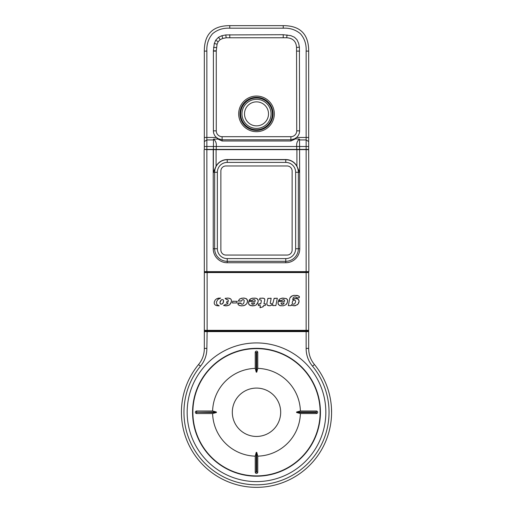 <?xml version="1.0" encoding="UTF-8"?>
<svg xmlns="http://www.w3.org/2000/svg" width="513" height="513" viewBox="0 0 513 513"><rect width="100%" height="100%" fill="white"/><g stroke="black" fill="none" stroke-linecap="round" stroke-linejoin="round"><path stroke-width="0.77" d="M241.976 113.867A14.544 14.544 0 0 0 256.519 128.41A14.544 14.544 0 0 0 271.063 113.867A14.544 14.544 0 0 0 256.519 99.323A14.544 14.544 0 0 0 241.976 113.867M256.519 129.731A15.865 15.865 0 0 1 240.655 113.867A15.865 15.865 0 0 1 256.519 98.002A15.865 15.865 0 0 1 272.377 113.867A15.865 15.865 0 0 1 256.519 129.731M256.519 97.829A16.038 16.038 0 0 1 272.55 113.867A16.038 16.038 0 0 1 256.519 129.904A16.038 16.038 0 0 1 240.482 113.867A16.038 16.038 0 0 1 256.519 97.829M256.519 101.869A11.998 11.998 0 0 1 268.517 113.867A11.998 11.998 0 0 1 256.519 125.865A11.998 11.998 0 0 1 244.515 113.867A11.998 11.998 0 0 1 256.519 101.869M256.5 131.681A17.814 17.814 0 0 1 238.686 113.867A17.814 17.814 0 0 1 256.5 96.053A17.814 17.814 0 0 1 274.314 113.867A17.814 17.814 0 0 1 256.5 131.681M256.5 97.323A16.544 16.544 0 0 0 239.956 113.867A16.544 16.544 0 0 0 256.5 130.411A16.544 16.544 0 0 0 273.044 113.867A16.544 16.544 0 0 0 256.5 97.323M308.679 146.5L306.133 146.5L306.133 51.101C306.479 44.387 304.607 38.622 300.515 33.82C295.623 29.716 289.858 27.843 283.227 28.196L229.773 28.196C223.059 27.849 217.3 29.722 212.491 33.807C208.387 38.706 206.515 44.471 206.867 51.101L206.867 149.398L204.321 149.398L204.321 51.101C204.321 34.134 212.805 25.65 229.773 25.65L283.227 25.65C300.195 25.65 308.679 34.134 308.679 51.101L308.679 149.398L306.133 149.398L306.133 146.5L299.611 146.5L299.489 139.094C297.284 140.806 296.367 143.274 296.738 146.5L216.262 146.5L216.262 149.398L296.738 149.398L296.738 146.5L299.611 146.5L299.611 149.398L296.738 149.398M218.358 138.773L217.948 139.094L216.422 137.458L218.358 138.773L222.116 139.786L290.884 139.786L294.642 138.773L296.578 137.458A8.727 8.727 0 0 0 299.611 130.841L299.4 47.138L298.63 43.272L296.963 39.687L294.443 37.231L290.743 35.609L283.227 34.711L225.816 34.929L221.808 35.737L218.544 37.244L215.768 40.104L214.28 43.579L213.389 50.819L216.262 50.832L217.082 44.24L218.147 41.713L220.115 39.648L222.668 38.481L226.143 37.782L286.716 37.763C292.878 38.135 296.155 41.367 296.546 47.472L296.738 130.841A5.855 5.855 0 0 1 290.884 136.695L222.116 136.695A5.855 5.855 0 0 1 216.262 130.841L216.262 50.832M204.321 137.458L216.422 137.458A8.727 8.727 0 0 1 213.389 130.841L213.389 51.101L216.262 51.101M216.262 149.398L206.867 149.398M222.116 136.695L222.116 141.004L217.948 139.094L213.511 139.094L213.389 149.398M213.511 139.094C215.716 140.806 216.633 143.274 216.262 146.5L204.321 146.5M308.679 137.458L296.578 137.458L295.052 139.094L290.884 141.004L222.116 141.004M294.642 138.773L299.489 139.094M306.133 149.398L299.611 149.398M220.494 298.188L218.807 298.104L216.512 298.867L215.139 300.073L214.248 302.029L214.28 303.741L215.12 304.934L216.608 305.639L219.198 305.819L216.852 304.504L216.409 302.029L217.948 299.393L220.635 298.072L218.262 298.2L216.512 298.867L215.139 300.073L214.248 302.029L214.28 303.741L215.12 304.934L216.608 305.639L218.884 305.863M220.872 171.009A5.047 5.047 0 0 1 225.919 165.962L287.081 165.962A5.047 5.047 0 0 1 292.128 171.009L292.128 250.011A5.047 5.047 0 0 1 287.081 255.057L225.919 255.057A5.047 5.047 0 0 1 220.872 250.011L220.872 171.009M296.912 166.141L296.912 149.655L299.611 149.636L299.611 172.285L296.912 166.141A12.729 12.729 0 0 0 285.767 159.556L227.233 159.556A12.729 12.729 0 0 0 216.088 166.141L213.389 172.285L213.389 149.636L216.088 149.655L216.088 166.141M296.912 149.655L216.088 149.655M204.129 149.873L204.321 271.601L204.129 149.873M204.321 149.398L206.867 149.629L206.867 271.646L204.321 271.601L204.321 330.334L308.679 330.334L308.679 331.61L204.321 331.61L204.321 330.334L204.963 330.975L204.321 331.61L204.321 348.385L206.867 348.385C206.842 355.105 204.713 361.037 200.487 366.173A72.538 72.538 0 0 0 206.886 465.188A72.538 72.538 0 0 0 306.114 465.188A72.538 72.538 0 0 0 312.513 366.173C308.262 360.966 306.133 355.034 306.133 348.385L306.133 272.563L204.321 272.563L204.963 271.922L207.13 271.922L207.13 330.975L204.963 330.975M207.13 271.922L308.037 271.922L308.679 272.563L308.679 271.601L306.133 271.646L306.133 149.629L308.679 149.674L308.871 271.409L308.679 149.398M306.133 271.646L206.867 271.646M299.611 149.636L299.772 248.741A13.998 13.998 0 0 1 285.767 262.739L227.233 262.739A13.998 13.998 0 0 1 213.228 248.741L213.228 149.629L206.867 149.629M306.133 149.629L299.772 149.629M267.613 101.612L266.856 101.612M246.176 101.612L245.387 101.612M256.5 348.635A63.631 63.631 0 0 0 192.869 412.266A63.631 63.631 0 0 0 256.5 475.897A63.631 63.631 0 0 0 320.131 412.266A63.631 63.631 0 0 0 256.5 348.635M256.756 452.37A40.104 40.104 0 0 1 256.243 452.37L256.243 472.146L256.756 472.146L256.756 452.37L257.77 456.153A43.906 43.906 0 0 0 300.387 413.542L316.38 413.542A1.27 1.27 0 0 0 317.65 412.266A1.27 1.27 0 0 0 316.38 410.996L300.387 410.996A43.906 43.906 0 0 0 257.77 368.379L257.77 352.393A1.27 1.27 0 0 0 256.5 351.116A1.27 1.27 0 0 0 255.23 352.393L255.23 368.379A43.906 43.906 0 0 0 212.613 410.996L216.396 412.01L196.37 412.266L216.396 412.523L212.613 413.542A43.906 43.906 0 0 0 255.23 456.153L256.243 452.37M216.396 412.523A40.104 40.104 0 0 1 216.396 412.01M256.243 372.162A40.104 40.104 0 0 1 256.756 372.162L256.756 352.393L256.243 352.393L256.243 372.162L255.23 368.379M256.5 388.085A24.182 24.182 0 0 0 232.318 412.266A24.182 24.182 0 0 0 256.5 436.448A24.182 24.182 0 0 0 280.682 412.266A24.182 24.182 0 0 0 256.5 388.085M305.87 271.922L306.133 272.563L308.679 272.563L308.679 330.334L308.037 330.975L308.679 331.61L308.679 348.385C308.679 354.464 310.609 359.857 314.475 364.557A75.084 75.084 0 0 1 307.851 467.042A75.084 75.084 0 0 1 205.149 467.042A75.084 75.084 0 0 1 198.525 364.557C202.391 359.857 204.321 354.464 204.321 348.385M308.037 330.975L207.13 330.975L206.867 348.385M212.613 410.996L196.62 410.996A1.27 1.27 0 0 0 195.35 412.266A1.27 1.27 0 0 0 196.62 413.542L212.613 413.542M257.77 368.379L256.756 372.162M296.604 412.01A40.104 40.104 0 0 1 296.604 412.523L316.38 412.523L316.38 412.01L296.604 412.01L300.387 410.996M300.387 413.542L296.604 412.523M255.23 456.153L255.23 472.146A1.27 1.27 0 0 0 256.5 473.416A1.27 1.27 0 0 0 257.77 472.146L257.77 456.153M289.832 298.072L288.351 305.601L291.057 305.652L291.551 304.549L292.711 305.562L295.199 305.729L298.027 304.171L299.111 301.189L298.335 299.271L295.591 298.451L292.699 299.643L293.218 297.745L294.045 297.033L295.789 296.969L296.687 297.809L299.188 297.803L299.284 296.482L297.29 295.437L293.673 295.424L291.147 296.392L289.832 298.072L291.955 295.943M292.872 304.177L294.161 304.1L295.264 303.003L295.623 301.157L295.148 300.297L293.763 300.156L292.699 300.939L292.121 303.01L292.872 304.177M284.677 300.907L284.606 301.355L278.418 301.4L277.988 302.785L278.322 304.382L279.784 305.568L283.157 305.819L285.831 304.78L287.344 302.689L287.639 300.182L286.382 298.585L282.817 298.079L279.938 298.874L278.655 300.592L281.265 300.624L283.285 299.554L284.478 300.022L284.677 300.907M281.021 302.984L281.323 304.113L282.31 304.414L283.426 304.1L284.234 302.92L281.021 302.984M252.088 300.509L253.082 299.663L254.39 299.618L255.173 300.304L255.16 301.355L248.972 301.4L248.542 302.785L248.876 304.382L250.953 305.742L254.737 305.601L256.385 304.78L257.52 303.484L258.263 300.932L257.943 299.534L256.179 298.29L252.582 298.168L250.491 298.874L249.094 300.342L251.678 300.631M253.973 304.1L254.749 302.882L251.575 302.984L252.114 304.273L253.973 304.1M272.954 305.626L275.891 305.479L277.289 298.271L274.134 298.316L272.974 303.074L271.358 304.029L270.242 303.189L271.153 298.335L267.876 298.367L266.792 303.613L267.228 305.081L268.491 305.697L270.197 305.754L272.788 304.485L272.954 305.626L272.647 305.286M274.019 298.528L277.116 298.213L277.334 298.566M261.277 301.253L260.732 303.824L258.706 303.869L258.283 305.235L260.322 305.594L260.097 307.704L263.169 306.761L263.535 305.594L265.163 305.543L265.567 304.235L265.458 303.843L263.964 303.824L264.798 299.759L264.464 298.643L262.874 298.124L259.854 298.303L259.507 299.816L261.194 300.105L261.277 301.253M243.983 302.433L243.451 303.619L242.521 304.247L241.476 304.151L240.821 303.029L238.051 303.036L237.917 304.062L239.103 305.37L241.738 305.876L244.509 305.408L246.727 303.811L247.638 301.028L246.734 298.996L244.38 298.091L241.597 298.22L239.5 299.15L238.301 301.022L241.482 301.067L242.303 299.823L243.419 299.624L244.188 300.368L243.983 302.433M237.153 301.426L232.787 301.234L232.472 302.984L236.717 302.952L237.173 301.362L232.729 301.253L232.472 302.984M230.792 298.996L228.522 298.098L225.124 298.322L226.509 299.56L228.041 299.772L228.426 301.349L226.887 301.49L226.599 302.811L228.073 302.856L227.355 304.01L225.438 304.363L223.63 305.549L226.977 305.812L229.651 304.767L231.421 301.791L231.459 300.169L230.792 298.996M220.154 301.529L219.962 303.241L220.808 304.241L222.559 303.831L223.411 302.343L223.617 300.836L223.206 299.836L222.289 299.579L221 300.047L219.936 302.837L220.808 304.241L222.847 303.523L223.591 300.605L223.052 299.733L221.783 299.637L220.289 301.125M227.439 298.04L225.162 298.495M230.202 298.579L228.522 298.098M229.651 304.767L231.164 302.683L231.459 300.169M223.739 305.37L225.816 305.883L228.894 305.241M225.348 304.421L225.669 304.363M239.5 299.15L238.346 301.067L241.661 300.862M247.215 302.971L247.529 300.22L246.086 298.572L243.367 298.034L240.11 298.758M240.924 305.844L243.617 305.677L245.349 305.017M237.833 303.549L238.359 304.812L240.001 305.697M241.129 303.35L237.833 303.337M258.283 305.235L258.449 305.581M258.526 304.106L260.732 303.824M264.721 300.265L264.689 298.944L263.573 298.226L260.04 298.2L259.591 299.156M265.458 303.843L263.964 303.824M265.567 304.215L265.522 303.888M264.92 305.594L265.356 305.229M261.983 307.159L263.368 306.389M260.059 306.825L260.04 307.685L261.489 307.306M260.309 305.652L260.117 306.543M275.545 305.626L275.981 305.254M266.933 302.702L266.933 304.626L267.735 305.447L270.197 305.754L272.576 304.703M271.146 298.598L270.858 298.213L267.818 298.534M249.113 300.297L249.273 300.631M255.262 298.111L251.832 298.335L249.465 299.739M258.263 300.932L257.526 299.002L256.179 298.29M248.619 302.144L248.632 303.786L249.433 305.062L252.55 305.889L254.737 305.601L256.385 304.78L258.154 301.798M249.183 301.355L248.683 301.772M281.124 300.631L281.65 300.361M285.831 304.78L286.966 303.484L287.71 300.932L287.389 299.534L286.382 298.585L282.028 298.168L279.938 298.874L278.559 300.297M279.784 305.568L281.13 305.857M278.63 301.355L278.129 301.772L278.027 303.561L279.284 305.338M288.268 305.216L288.607 305.671M293.673 295.424L292.731 295.648M299.041 297.809L299.483 296.989L298.637 295.905L294.212 295.347M296.334 297.591L296.835 297.809M297.2 298.643L294.911 298.528L293.135 299.271M291.685 304.773L292.711 305.562L294.231 305.806L297.476 304.716L298.79 302.862L299.111 301.189L298.752 299.772L297.809 298.899M290.909 305.671L291.384 305.331M331.578 413.202L331.52 415.376M331.578 413.093L331.456 407.873M268.049 125.005L268.876 124.082M247.503 149.655L248.997 149.655M245.073 125.832L245.394 125.416M250.53 128.744L250.286 129.199M244.239 102.754L244.957 102.754M268.081 102.754L268.761 102.754M258.206 129.815L259.36 129.648M266.555 126.596L266.555 127.006M265.253 127.904L265.253 127.314M264.753 127.622L264.753 128.205M267.709 126.031L266.965 126.031M268.235 149.655L267.857 149.398M266.888 149.398L267.273 149.655M308.679 141.569L306.133 139.927L299.611 139.927M213.581 47.305L216.435 47.613M214.325 43.425L217.082 44.24M215.678 40.251L218.147 41.713M218.544 37.244L220.115 39.648M221.937 35.698L222.777 38.449M225.816 34.929L226.143 37.782M229.773 34.711L229.773 37.584M283.227 34.711L283.227 37.584M287.024 34.91L286.716 37.763M213.389 130.841L216.262 130.841M306.133 51.101L308.679 51.101M283.227 28.196L283.227 25.65M229.773 28.196L229.773 25.65M206.867 51.101L204.321 51.101M213.389 139.927L206.867 139.927L204.321 141.569M299.611 51.101L296.738 51.101M299.611 130.841L296.738 130.841M290.884 141.004L290.884 136.695M299.4 47.138L296.546 47.472M285.767 258.61A9.869 9.869 0 0 0 295.642 248.741L295.642 172.285A9.869 9.869 0 0 0 285.767 162.409L227.233 162.409A9.869 9.869 0 0 0 217.358 172.285L217.358 248.741A9.869 9.869 0 0 0 227.233 258.61L285.767 258.61L285.767 261.309L227.233 261.309A12.569 12.569 0 0 1 214.658 248.741L214.658 172.285A12.569 12.569 0 0 1 227.233 159.71L285.767 159.71A12.569 12.569 0 0 1 298.342 172.285L298.342 248.741A12.569 12.569 0 0 1 285.767 261.309L285.767 262.739M227.233 258.61L227.233 262.739M217.358 248.741L213.228 248.741M217.358 172.285L213.389 172.285M227.233 162.409L227.233 159.556M285.767 162.409L285.767 159.556M295.642 172.285L299.611 172.285M295.642 248.741L299.772 248.741M256.5 481.604A69.338 69.338 0 0 1 187.162 412.266A69.338 69.338 0 0 1 256.5 342.928A69.338 69.338 0 0 1 325.838 412.266A69.338 69.338 0 0 1 256.5 481.604M256.5 348.327A63.939 63.939 0 0 0 192.561 412.266A63.939 63.939 0 0 0 256.5 476.205A63.939 63.939 0 0 0 320.439 412.266A63.939 63.939 0 0 0 256.5 348.327M308.679 348.385L306.133 348.385M314.475 364.557L312.513 366.173M198.525 364.557L200.487 366.173M196.62 412.523L196.62 413.542M196.62 412.01L196.62 410.996M256.243 352.393L255.23 352.393M256.756 352.393L257.77 352.393M316.38 412.01L316.38 410.996M316.38 412.523L316.38 413.542M256.756 472.146L257.77 472.146M256.243 472.146L255.23 472.146"/></g></svg>
